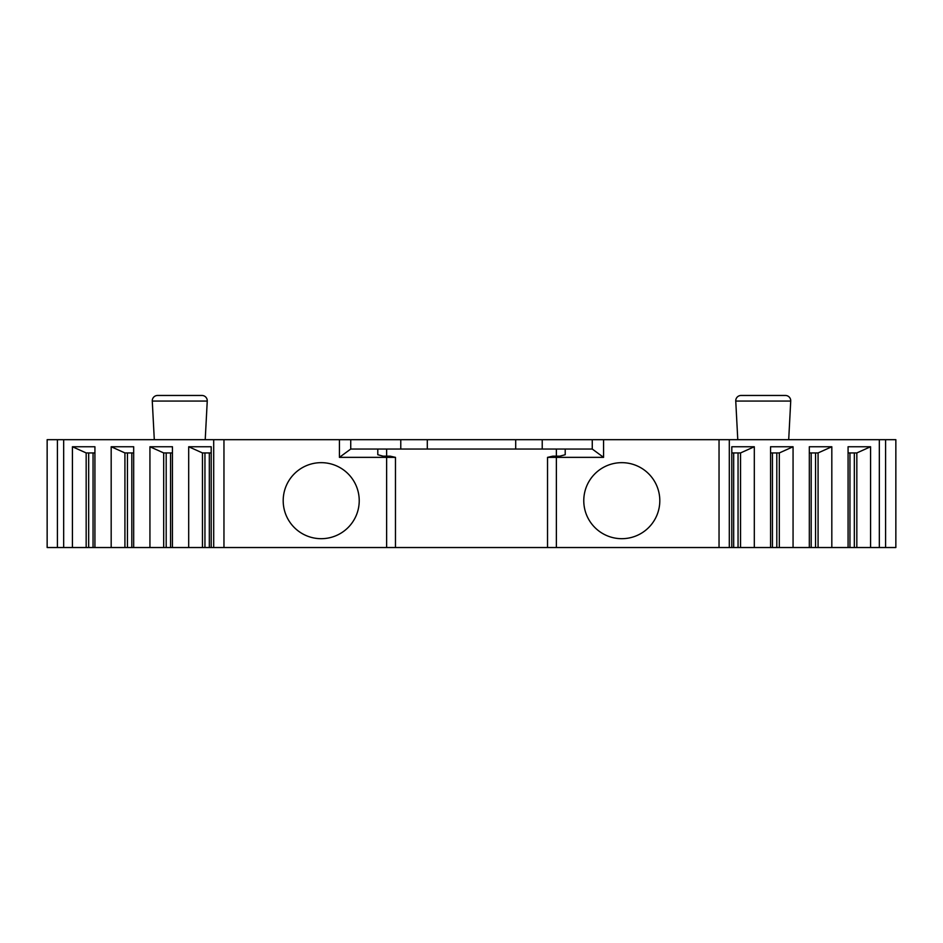 <?xml version="1.0" encoding="UTF-8"?>
<svg xmlns="http://www.w3.org/2000/svg" width="943" height="943" viewBox="0 0 943 943"><rect width="100%" height="100%" fill="white"/><g stroke="black" fill="none" stroke-linecap="round" stroke-linejoin="round"><path stroke-width="1.41" d="M885.583 547.529L895.85 547.529L895.85 439.674L885.583 439.674L885.583 547.529L879.336 547.529L879.336 439.674L885.583 439.674M879.336 439.674L719.038 439.674L719.038 547.529L879.336 547.529M719.038 547.529L211.197 547.529L211.197 446.746L188.694 446.746L202.45 452.935L211.197 452.935M63.664 547.529L63.664 439.674L47.15 439.674L47.15 547.529L211.197 547.529M719.038 439.674L603.579 439.674L603.579 457.355L556.37 457.355L556.37 547.529M63.664 439.674L603.579 439.674M737.78 439.674L735.752 401.058A5.304 5.304 0 0 1 741.057 395.471L785.425 395.471A5.304 5.304 0 0 1 790.729 401.058L788.702 439.674M207.248 401.058L152.271 401.058A5.304 5.304 0 0 1 157.575 395.471L201.943 395.471A5.304 5.304 0 0 1 207.248 401.058L205.22 439.674M152.271 401.058L154.298 439.674M200.977 395.471L158.542 395.471L200.977 395.471M729.304 439.674L729.304 547.529M848.075 547.529L848.075 446.746L870.578 446.746L870.578 547.529M831.82 547.529L831.82 446.746L809.318 446.746L809.318 547.529M793.063 547.529L793.063 446.746L770.561 446.746L770.561 547.529M754.306 547.529L754.306 446.746L731.803 446.746L731.803 547.529M848.075 452.935L856.833 452.935L870.578 446.746M856.833 547.529L856.833 452.935M854.323 547.529L854.323 452.935M818.076 547.529L818.076 452.935L831.82 446.746M809.318 452.935L818.076 452.935M815.565 547.529L815.565 452.935M779.319 547.529L779.319 452.935L793.063 446.746M770.561 452.935L779.319 452.935M776.808 547.529L776.808 452.935M740.55 547.529L740.55 452.935L754.306 446.746M731.803 452.935L740.55 452.935M738.051 547.529L738.051 452.935M223.963 439.674L223.963 547.529M339.421 439.674L339.421 457.355L395.471 457.355L395.471 547.529L395.471 457.355M359.224 500.674A38.015 38.015 0 0 0 321.209 462.659A38.015 38.015 0 0 0 283.195 500.674A38.015 38.015 0 0 0 321.209 538.689A38.015 38.015 0 0 0 359.224 500.674M659.805 500.674A38.015 38.015 0 0 0 621.791 462.659A38.015 38.015 0 0 0 583.776 500.674A38.015 38.015 0 0 0 621.791 538.689A38.015 38.015 0 0 0 659.805 500.674M350.737 439.674L350.737 449.045L339.421 457.355M542.225 439.674L542.225 449.045M400.775 439.674L400.775 449.045M427.297 439.674L427.297 449.045M515.703 439.674L515.703 449.045M556.37 456.153L556.37 449.045L592.263 449.045L603.579 457.355M556.37 449.045L350.737 449.045M592.263 439.674L592.263 449.045M547.529 457.355L547.529 547.529L547.529 457.355L556.37 457.355M547.588 457.355L552.834 456.153L559.906 456.153L565.211 454.726L565.211 449.045M395.412 457.355L390.166 456.153L383.094 456.153L377.789 454.726L377.789 449.045M57.417 439.674L57.417 547.529M213.696 439.674L213.696 547.529M188.694 547.529L188.694 446.746M172.439 547.529L172.439 446.746L149.937 446.746L163.681 452.935L172.439 452.935M149.937 547.529L149.937 446.746M133.682 547.529L133.682 446.746L111.18 446.746L124.924 452.935L133.682 452.935M111.18 547.529L111.18 446.746M94.925 547.529L94.925 446.746L72.422 446.746L86.167 452.935L94.925 452.935M72.422 547.529L72.422 446.746M204.949 547.529L204.949 452.935M202.45 547.529L202.45 452.935M166.192 547.529L166.192 452.935M163.681 547.529L163.681 452.935M127.435 547.529L127.435 452.935M124.924 547.529L124.924 452.935M88.677 547.529L88.677 452.935M86.167 547.529L86.167 452.935M735.752 401.058L790.729 401.058M849.949 547.529L849.949 452.935M811.192 547.529L811.192 452.935M772.435 547.529L772.435 452.935M733.678 547.529L733.678 452.935M386.63 547.529L386.63 457.355M386.63 456.153L386.63 449.045M209.322 547.529L209.322 452.935M170.565 547.529L170.565 452.935M131.808 547.529L131.808 452.935M93.051 547.529L93.051 452.935"/></g></svg>
